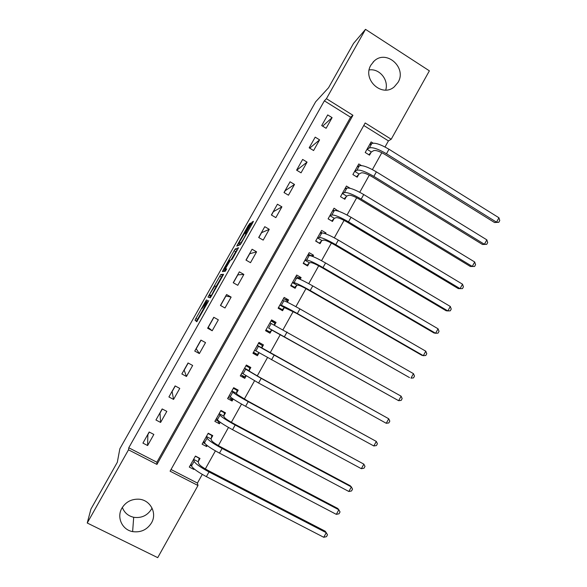 <?xml version="1.0" encoding="UTF-8"?>
<svg xmlns="http://www.w3.org/2000/svg" width="587" height="587" viewBox="0 0 587 587"><rect width="100%" height="100%" fill="white"/><g stroke="black" fill="none" stroke-linecap="round" stroke-linejoin="round"><path stroke-width="0.88" d="M206.441 299.832L195.023 320.091L196.77 321.757L208.73 300.691L203.175 309.422L207.563 300.221L201.987 308.498L206.441 299.832M398.015 82.393L394.295 86.81C381.961 97.904 361.959 79.414 370.962 65.032L374.08 61.129C386.327 49.088 407.18 67.784 398.015 82.393M152.033 508.041L151.483 509.127C147.3 515.635 141.372 518.358 133.697 517.286C128.098 515.958 124.312 512.664 122.353 507.41M151.483 522.907C147.051 529.819 140.763 532.717 132.625 531.609C122.155 529.841 116.395 517.316 121.913 508.151C125.713 502.054 131.217 499.06 138.407 499.17C150.096 499.478 157.492 512.994 151.483 522.907M249.835 224.513L250.554 222.987L248.352 225.364L236.759 246.078L240.2 244.75L241.36 242.967L252.681 222.884L253.415 221.314L252.043 222.113L246.129 232.349L245.381 233.846L246.048 233.809C245.762 235.042 241.36 242.636 240.927 242.636L238.615 243.422L249.835 224.513M87.236 523.01L90.941 509.046L117.312 462.285L119.851 448.776L315.637 101.808L328.544 87.734L353.528 43.423L365.51 29.35L429.376 70.836L391.206 139.244L365.195 122.962L170.091 471.178L197.98 485.5L157.72 557.65L87.236 523.01L128.494 449.818L156.942 464.427L352.941 115.287L326.423 98.689L365.51 29.35M128.773 447.778L156.883 462.233L350.586 117.224L324.369 100.832L128.773 447.778L128.494 449.818M324.369 100.832L326.423 98.689M220.778 274.489L207.989 297.095L210.263 297.829L211.364 296.149L223.574 274.32L220.778 274.489L222.458 275.442L216.229 286.236M223.17 269.998L235.152 249.013L238.52 247.729L232.892 257.979L231.748 259.733L230.456 260.07L226.178 267.401L225.393 269.051L226.655 268.905L225.305 271.238L222.4 271.62L223.17 269.998L224.843 270.952L225.415 269.947M147.608 445.533L153.853 434.439L149.179 432.01L142.927 443.112L147.608 445.533L147.865 434.659L149.318 432.083M160.603 422.442L166.825 411.384L162.173 408.934L155.944 419.998L160.603 422.442L160.002 413.101L162.313 409M173.561 399.417L179.761 388.396L175.131 385.916L168.917 396.959L173.561 399.417L172.101 391.61L175.264 385.989M186.475 376.465L192.661 365.466L188.053 362.971L181.853 373.978L186.475 376.465L184.171 370.177L188.185 363.045M199.353 353.572L205.523 342.61L200.93 340.093L194.752 351.063L199.353 353.572L196.205 348.795L201.062 340.167M212.193 330.752L218.342 319.82L213.778 317.281L207.615 328.221L212.193 330.752L208.209 327.48L213.91 317.354M224.997 307.992L231.131 297.095L226.582 294.535L220.441 305.445L224.997 307.992M237.764 285.304L243.876 274.437L239.349 271.854L233.23 282.736L237.764 285.304M250.495 262.683L256.592 251.845L252.087 249.24L245.975 260.085L250.495 262.683M263.181 240.12L269.264 229.319L264.781 226.692L258.691 237.508L263.181 240.12M275.839 217.63L281.899 206.851L277.438 204.21L271.37 214.989L275.839 217.63M288.459 195.2L294.505 184.457L290.059 181.787L284.005 192.543L288.459 195.2M301.043 172.835L307.067 162.122L302.65 159.437L296.611 170.157L301.043 172.835M313.59 150.536L319.599 139.853L315.197 137.145L309.18 147.836L313.59 150.536M326.101 128.296L332.095 117.649L327.707 114.92L321.705 125.581L326.101 128.296M171.03 469.505L197.43 483.079L202.28 474.391M205.333 468.925L215.4 450.882M218.364 445.577L228.482 427.446M231.359 422.302L241.528 404.076M244.309 399.094L254.538 380.772M257.223 375.951L267.503 357.542M270.108 352.875L280.381 334.465M283.007 329.755L293.192 311.514M295.892 306.671L305.966 288.628M308.74 283.66L318.704 265.808M321.544 260.716L331.398 243.055M334.319 237.838L344.063 220.374M347.049 215.025L356.691 197.753M359.743 192.279L369.274 175.197M372.4 169.599L381.829 152.708M385.021 146.992L388.425 140.88L363.786 125.479M198.34 461.441L200.006 458.454L195.434 456.077L189.285 467.076L193.864 469.446L194.158 468.925M211.107 438.592L212.773 435.62L208.224 433.221L202.089 444.183L206.646 446.575L207.211 445.562M223.838 415.809L225.496 412.844L220.969 410.423L214.857 421.356L219.391 423.77L220.235 422.258M236.532 393.092L238.19 390.135L233.685 387.691L227.587 398.595L232.1 401.024L233.215 399.035M249.196 370.441L250.84 367.491L246.357 365.026L240.274 375.9L244.772 378.351L246.158 375.871M261.817 347.856L263.46 344.914L258.992 342.426L252.931 353.271L257.407 355.744L259.058 352.794M274.503 325.154L276.044 322.402L271.598 319.893L265.551 330.701L270.005 333.196L271.649 330.261M287.322 302.21L288.591 299.95L284.159 297.426L278.135 308.204L282.574 310.721L284.211 307.793M300.111 279.339L301.094 277.57L296.692 275.024L290.682 285.766L295.1 288.305L296.728 285.385M312.856 256.526L313.568 255.25L309.188 252.681L303.193 263.394L307.588 265.955L309.217 263.042M325.565 233.78L326.012 232.988L321.639 230.405L315.667 241.088L320.047 243.664L321.669 240.765M338.244 211.107L334.062 208.187L328.104 218.841L332.462 221.446L334.084 218.547M350.175 188.302L346.455 186.042L340.511 196.667L344.848 199.279L346.462 196.396M361.409 165.556L358.804 163.949L352.882 174.544L357.197 177.186L358.804 174.31M373.083 143.147L371.123 141.929L365.209 152.495L369.509 155.151L371.116 152.282M388.425 140.88L391.206 139.244M197.43 483.079L197.98 485.5M156.883 462.233L156.942 464.427M350.586 117.224L352.941 115.287M193.864 469.446L193.651 468.499M206.646 446.575L205.971 444.55M219.391 423.77L218.203 421.253M232.1 401.024L230.339 398.397M244.772 378.351L241.807 375.254M257.407 355.744L253.21 352.772M276.044 322.402L271.113 320.759M288.591 299.95L284.966 299.451M301.094 277.57L298.159 277.629M313.568 255.25L310.934 255.668M326.012 232.988L324.479 233.413M338.413 210.799L337.892 210.99M231.131 297.095L225.914 296.031L220.573 305.519M243.876 274.437L237.83 274.855L233.355 282.809M256.592 251.845L249.724 253.738L246.107 260.158M269.264 229.319L261.582 232.679L258.823 237.581M281.899 206.851L273.41 211.672L271.495 215.069M294.505 184.457L285.201 190.724L284.137 192.617M307.067 162.122L296.736 170.23M319.599 139.853L309.701 148.151M332.095 117.649L322.659 126.168M369.179 69.941C379.422 68.231 388.946 79.883 385.725 90.046M203.153 309.415L197.54 319.372L196.711 321.023L197.063 321.419M223.06 275.398L222.458 275.442M210.88 295.716L209.816 297.697M209.985 293.727L209.42 294.901L211.467 295.4L216.258 286.236L214.739 286.111L209.985 293.727M211.481 295.943L209.42 294.901M231.073 259.909L235.725 251.669L234.052 250.708M237.559 249.71L235.725 251.669M229.165 260.415L224.183 269.242L224.85 269.139L225.951 267.445L229.877 260.305L229.165 260.415M225.841 270.189L224.183 269.242M224.843 270.952L224.638 271.326M240.266 244.552L238.638 243.612M239.863 244.324L239.452 245.058M190.276 465.315L191.538 465.968L190.958 464.082M195.361 456.209L199.176 458.198L198.252 461.786L198.751 463.723C199.653 465.344 202.955 467.7 208.649 470.774L325.242 531.22L326.269 532.702L209.001 471.926C200.394 467.281 195.434 463.745 194.128 461.316L193.769 459.071M323.753 537.288L326.269 532.702L327.495 534.816L326.489 536.65L323.753 537.288L206.375 476.637C197.76 471.992 192.815 468.433 191.531 465.953L194.128 461.316M198.252 461.786L193.673 459.408M202.985 442.576L205.061 443.662M208.062 433.499L211.863 435.503L211.027 438.922L211.665 440.61C212.663 442.07 215.994 444.337 221.681 447.426L337.73 508.437L338.831 509.78L222.106 448.439C213.521 443.772 208.51 440.36 207.057 438.188L206.558 436.2M211.68 435.04L211.863 435.503M203.755 441.204L204.474 442.803L207.057 438.188M336.322 514.359L338.831 509.78L340.034 511.945L339.029 513.772L336.322 514.359L219.487 453.127C210.902 448.468 205.898 445.027 204.474 442.803M211.027 438.922L206.47 436.523M215.664 419.91L219.619 421.811M220.727 410.856L224.505 412.881L223.772 416.124L224.542 417.562C225.628 418.854 229.003 421.048 234.668 424.144L350.19 485.72L351.364 486.931L235.167 425.01C226.611 420.336 221.541 417.041 219.956 415.119L219.311 413.395M224.058 412.074L224.505 412.881M216.522 418.384L217.381 419.727L219.956 415.119M348.861 491.495L351.364 486.931L352.53 489.14L351.532 490.967L348.861 491.495L232.562 429.691C223.999 425.017 218.936 421.693 217.381 419.727M223.772 416.124L219.237 413.703M228.306 397.304L232.078 399.336L232.826 398.771M233.355 388.278L237.119 390.318L236.473 393.385L237.375 394.581L247.611 400.928L363.852 464.141L248.198 401.655C239.665 396.966 234.536 393.789 232.819 392.116L232.026 390.656M236.077 388.99L237.119 390.318M229.246 395.631L230.251 396.717L232.819 392.116M361.357 468.697L363.852 464.141L364.997 466.408L363.999 468.221L361.357 468.697L245.593 406.321C237.06 401.633 231.946 398.434 230.251 396.717M236.473 393.385L231.96 390.949M240.912 374.763L244.662 376.81L245.975 375.761M245.946 365.767L249.688 367.822L249.145 370.72L250.179 371.674L260.525 377.786L376.311 441.424L261.186 378.373L245.637 369.186L244.706 367.983M246.819 365.283L249.688 367.822M241.932 372.943L243.077 373.765L245.637 369.186M373.824 445.966L376.311 441.424L377.419 443.735L376.428 445.548L373.824 445.966L258.596 383.025L243.077 373.765M249.145 370.72L244.647 368.254M253.481 352.288L257.216 354.357L259.072 352.78M258.5 343.314L262.228 345.391L261.773 348.12L262.947 348.832L388.733 418.766L257.348 345.376M258.537 343.241L262.228 345.391M254.582 350.322L255.873 350.887L258.427 346.323M386.253 423.293L388.733 418.766L389.812 421.128L388.821 422.933L386.253 423.293L255.873 350.887M261.773 348.12L257.297 345.633M265.801 330.261L269.734 331.963L266.014 329.879M271.018 320.935L274.731 323.026L274.43 325.117M271.854 330.085L398.646 400.694L268.626 328.074L271.854 330.085L269.734 331.963M401.119 396.181L402.168 398.58L401.185 400.385L398.646 400.694L401.119 396.181L269.954 322.835M279.669 309.07L282.215 309.635L278.509 307.529M283.499 298.607L287.197 300.72L287.043 302.078M284.416 307.595L296.479 313.341L409.491 377.588L297.352 313.539C288.914 308.799 283.572 306.062 281.342 305.328L279.984 305.071L284.416 307.595L282.215 309.635M413.468 373.655L414.495 376.106L413.505 377.903L411.003 378.153L413.468 373.655L299.92 308.923C291.49 304.183 286.14 301.469 283.881 300.786L282.523 300.353M293.361 287.307L294.659 287.366L290.969 285.245M295.943 276.352L299.627 278.48L299.575 279.104M296.949 285.172L298.482 285.223C300.089 285.561 303.677 287.307 309.246 290.455L421.745 355.245L423.322 355.678L310.193 290.514C301.777 285.759 296.391 283.139 294.021 282.648L292.531 282.633L296.949 285.172L294.659 287.366M425.78 351.195L426.778 353.69L425.795 355.48L423.322 355.678L425.78 351.195L312.761 285.913C304.345 281.158 298.944 278.561 296.552 278.121L295.056 277.937M306.355 265.236L307.067 265.163L303.398 263.027M308.358 254.156L311.587 256.042M309.444 262.815L311.11 262.624C312.798 262.807 316.422 264.48 321.977 267.635L433.962 332.968L435.613 333.269L323.004 267.555C314.61 262.785 309.166 260.283 306.671 260.034L305.049 260.254L309.444 262.815L307.067 265.163M438.063 328.793L439.032 331.339L438.049 333.123L435.613 333.269L438.063 328.793L325.558 262.969C317.171 258.199 311.712 255.719 309.195 255.521L307.559 255.594M319.086 243.106L315.791 240.868M320.737 232.026L322.278 232.944M321.903 240.523L323.694 240.098C325.477 240.12 329.131 241.712 334.671 244.882L446.142 310.75L447.859 310.927L335.771 244.662C327.399 239.885 321.903 237.493 319.277 237.486L317.523 237.94L321.903 240.523L319.445 243.025M450.31 306.465L451.242 309.055L450.266 310.831L447.859 310.927L450.31 306.465L338.317 240.09C329.953 235.314 324.442 232.944 321.793 232.988L320.018 233.303M331.684 220.976L328.14 218.775M333.078 209.955L334.142 210.594M334.326 218.291L336.248 217.638C338.112 217.498 341.803 219.017 347.328 222.194L458.293 288.599L460.076 288.643L348.502 221.842C340.152 217.043 334.605 214.769 331.846 215.003L329.967 215.693L334.326 218.291L331.78 220.947M462.519 284.196L463.429 286.83L462.453 288.606L460.076 288.643L462.519 284.196L351.041 217.285C342.705 212.487 337.136 210.234 334.355 210.513L332.447 211.085M345.383 187.95L346.191 188.442M346.712 196.124L348.766 195.236C350.71 194.943 354.438 196.388 359.948 199.573L470.407 266.505L472.264 266.425L361.196 199.081C352.875 194.275 347.269 192.11 344.378 192.587L342.375 193.505L346.712 196.124L344.151 198.861M474.692 261.985L475.573 264.671L474.604 266.439L472.264 266.425L474.692 261.985L363.727 194.539C355.414 189.733 349.793 187.591 346.888 188.111L344.84 188.926M474.604 266.439L470.407 266.505M357.652 166.004L358.268 166.385M359.068 174.023L361.24 172.901C363.272 172.453 367.036 173.825 372.532 177.01L482.485 244.478L484.407 244.273L373.853 176.394C365.554 171.573 359.897 169.518 356.881 170.23L354.746 171.382L359.068 174.023L356.536 176.782M486.836 239.848L487.687 242.57L486.718 244.339L484.407 244.273L486.836 239.848L376.377 171.866C368.086 167.038 362.414 165.013 359.376 165.769L357.197 166.833M486.718 244.339L482.485 244.478M369.891 144.123L370.353 144.409M371.38 151.982L373.684 150.632C375.805 150.03 379.598 151.321 385.079 154.52L494.533 222.517L496.521 222.18L386.473 153.772C378.197 148.937 372.488 146.992 369.34 147.939L367.08 149.318L371.38 151.982L368.885 154.763M498.935 217.77L499.764 220.536L498.796 222.297L496.521 222.18L498.935 217.77L388.99 149.252C380.721 144.417 374.998 142.494 371.835 143.492L369.517 144.798M498.796 222.297L494.533 222.517M196.704 321.104L195.016 320.164M197.54 319.372L195.845 318.433M210.469 296.435L208.789 295.496M221.387 277.093L219.707 276.139M216.786 286.537L216.28 286.251M236.825 249.974L235.152 249.013M226.34 269.587L225.393 269.051M226.171 269.895L224.85 269.139M241.396 242.901L240.927 242.636M247.046 232.885L246.129 232.349M251.801 224.447L250.884 223.911M252.85 222.583L252.043 222.113M238.784 245.329L237.508 244.588M249.108 225.804L248.352 225.364M250.128 223.992L249.482 223.61M206.375 476.637L209.001 471.926M219.487 453.127L222.106 448.439M232.562 429.691L235.167 425.01M245.593 406.321L248.198 401.655M258.596 383.025L261.186 378.373M271.554 359.794L274.136 355.157M268.626 328.074L271.172 323.525M284.468 336.63L287.05 332.007M281.342 305.328L283.881 300.786M297.352 313.539L299.92 308.923M294.021 282.648L296.552 278.121M310.193 290.514L312.761 285.913M306.671 260.034L309.195 255.521M323.004 267.555L325.558 262.969M319.277 237.486L321.793 232.988M335.771 244.662L338.317 240.09M331.846 215.003L334.355 210.513M348.502 221.842L351.041 217.285M344.378 192.587L346.888 188.111M361.196 199.081L363.727 194.539M356.881 170.23L359.376 165.769M373.853 176.394L376.377 171.866M369.34 147.939L371.835 143.492M386.473 153.772L388.99 149.252M132.625 531.609L133.697 517.286M374.08 61.129L373.046 62.149M196.711 321.023L195.023 320.091M216.669 286.742L216.251 286.507"/></g></svg>
